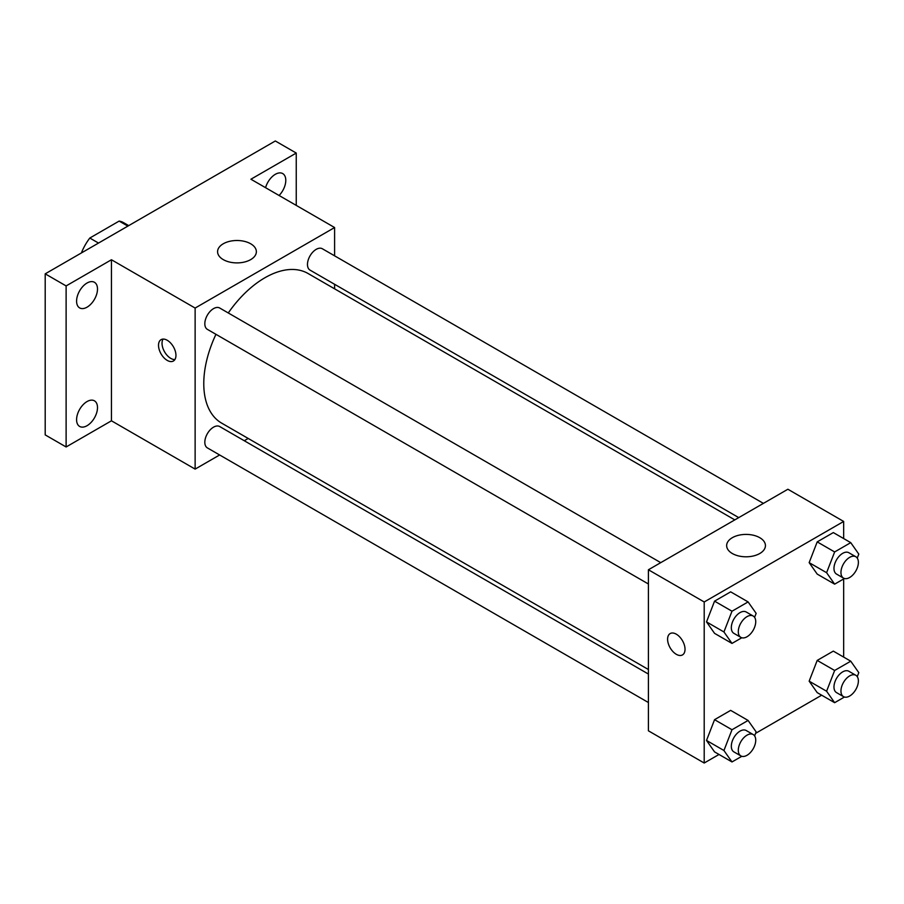 <?xml version="1.0" encoding="UTF-8"?>
<svg xmlns="http://www.w3.org/2000/svg" width="904" height="904" viewBox="0 0 904 904"><rect width="100%" height="100%" fill="white"/><g stroke="black" fill="none" stroke-linecap="round" stroke-linejoin="round"><path stroke-width="1.36" d="M98.513 243.063L89.801 238.034L119.147 221.084A38.183 22.046 120 0 1 123.565 222.655L128.718 225.627M81.812 252.702L81.812 251.866A38.183 22.046 120 0 1 89.801 238.034M82.535 252.284L81.812 251.866M127.871 226.113L119.147 221.084M219.627 454.972L195.128 469.108L111.452 420.801L66.116 446.971L45.2 434.892L45.2 273.844L275.325 140.979L296.252 153.058L296.252 205.4M248.216 438.463L244.283 440.734M87.044 425.705A14.792 8.543 -60 0 1 79.642 426.439A14.792 8.543 -60 0 1 77.382 414.586A14.792 8.543 -60 0 1 87.044 401.557A14.792 8.543 -60 0 1 94.434 400.822A14.792 8.543 -60 0 1 96.705 412.676A14.792 8.543 -60 0 1 87.044 425.705M87.044 307.179A14.792 8.543 -60 0 1 79.642 307.914A14.792 8.543 -60 0 1 77.382 296.06A14.792 8.543 -60 0 1 87.044 283.02A14.792 8.543 -60 0 1 94.434 282.285A14.792 8.543 -60 0 1 96.705 294.139A14.792 8.543 -60 0 1 87.044 307.179M111.452 420.801L111.452 259.753L66.116 285.924L45.2 273.844M66.116 446.971L66.116 285.924M195.128 469.108L195.128 308.061L111.452 259.753M195.128 308.061L334.604 227.537L250.916 179.229L296.252 153.058M223.265 259.617A19.391 11.198 180 0 1 217.582 251.696A19.391 11.198 180 0 1 236.972 240.498A19.391 11.198 180 0 1 256.363 251.696A19.391 11.198 180 0 1 244.396 262.047A19.391 11.198 180 0 1 223.265 259.617M265.573 187.682A14.792 8.543 -60 0 1 275.325 174.314A14.792 8.543 -60 0 1 282.726 173.579A14.792 8.543 -60 0 1 279.087 195.49M215.954 334.322A86.388 49.878 120 0 0 203.773 383.601A86.388 49.878 120 0 0 221.672 423.14L648.417 669.525M734.805 519.89L308.061 273.505A86.388 49.878 120 0 0 228.271 312.965M334.604 227.537L334.604 255.821M334.604 284.297L334.604 288.828M763.394 503.381L322.355 248.758A12.328 7.119 120 0 0 312.852 252.058A12.328 7.119 120 0 0 307.473 264.465A12.328 7.119 120 0 0 310.027 270.104L738.737 517.619M648.417 674.056L219.706 426.552A12.328 7.119 120 0 0 210.203 429.852A12.328 7.119 120 0 0 204.824 442.259A12.328 7.119 120 0 0 207.378 447.898L648.417 702.532M648.417 583.995L207.378 329.372A12.328 7.119 -60 0 1 207.378 315.134A12.328 7.119 -60 0 1 219.706 308.015L660.745 562.65M175.952 355.374A12.328 7.119 60 0 1 173.398 361.012A12.328 7.119 60 0 1 161.07 353.893A12.328 7.119 60 0 1 161.07 339.655A12.328 7.119 60 0 1 170.573 342.966A12.328 7.119 60 0 1 175.952 355.374M174.901 359.555A12.328 7.119 60 0 1 164.584 351.871A12.328 7.119 60 0 1 163.082 339.09M719.019 754.467L704.205 763.021L648.417 730.816L648.417 569.769L787.881 489.245L843.669 521.45L843.669 538.558M821.668 695.199L755.586 733.359M817.205 574.096L809.159 562.638L817.205 541.88L833.318 532.58L817.205 541.88L809.159 562.638L817.205 574.096L834.641 584.154L826.595 572.695L834.641 551.948L850.743 542.649L858.8 554.107L857.252 558.084M714.555 751.891L706.51 740.432L714.555 719.674L730.658 710.374L714.555 719.674L706.51 740.432L714.555 751.891L731.991 761.948L723.934 750.501L731.991 729.743L748.094 720.443L756.151 731.901L754.603 735.89M843.669 578.944L843.669 657.095M704.205 763.021L704.205 601.974L843.669 521.45M817.205 692.622L809.159 681.164L817.205 660.417L833.318 651.117L817.205 660.417L809.159 681.164L817.205 692.622L834.641 702.69L826.595 691.232L834.641 670.474L850.743 661.186L858.8 672.632L857.252 676.621M714.555 633.354L706.51 621.895L714.555 601.149L730.658 591.849L714.555 601.149L706.51 621.895L714.555 633.354L731.991 643.422L723.934 631.964L731.991 611.217L748.094 601.917L756.151 613.364L754.603 617.353M704.205 601.974L648.417 569.769M732.33 553.519A19.391 11.198 180 0 1 726.646 545.609A19.391 11.198 180 0 1 746.037 534.411A19.391 11.198 180 0 1 765.439 545.609A19.391 11.198 180 0 1 753.461 555.949A19.391 11.198 180 0 1 732.33 553.519M685.029 649.275A12.328 7.119 60 0 1 682.475 654.925A12.328 7.119 60 0 1 670.146 647.806A12.328 7.119 60 0 1 670.146 633.568A12.328 7.119 60 0 1 679.639 636.868A12.328 7.119 60 0 1 685.029 649.275M682.475 654.914A12.328 7.119 60 0 1 670.146 647.795A12.328 7.119 60 0 1 670.146 633.568M741.788 637.761L731.991 643.422M753.179 616.019L746.207 611.997A12.328 7.119 120 0 0 736.703 615.296A12.328 7.119 120 0 0 731.325 627.704A12.328 7.119 120 0 0 733.879 633.342L740.851 637.365A12.328 7.119 120 0 0 753.179 630.257A12.328 7.119 120 0 0 753.179 616.019A12.328 7.119 120 0 0 743.687 619.319A12.328 7.119 120 0 0 738.297 631.726A12.328 7.119 120 0 0 740.851 637.365M723.934 631.964L706.51 621.895M731.991 611.217L714.555 601.149M748.094 601.917L730.658 591.849M844.438 578.503L834.641 584.154M855.828 556.751L848.856 552.728A12.328 7.119 120 0 0 839.364 556.028A12.328 7.119 120 0 0 833.974 568.435A12.328 7.119 120 0 0 836.528 574.074L843.5 578.108A12.328 7.119 120 0 0 855.828 570.989A12.328 7.119 120 0 0 855.828 556.751A12.328 7.119 120 0 0 846.336 560.051A12.328 7.119 120 0 0 840.957 572.458A12.328 7.119 120 0 0 843.5 578.108M826.595 572.695L809.159 562.638M834.641 551.948L817.205 541.88M850.743 542.649L833.318 532.58M741.788 756.298L731.991 761.948M753.179 734.545L746.207 730.522A12.328 7.119 120 0 0 736.703 733.822A12.328 7.119 120 0 0 731.325 746.229A12.328 7.119 120 0 0 733.879 751.879L740.851 755.902A12.328 7.119 120 0 0 753.179 748.783A12.328 7.119 120 0 0 753.179 734.545A12.328 7.119 120 0 0 743.687 737.856A12.328 7.119 120 0 0 738.297 750.252A12.328 7.119 120 0 0 740.851 755.902M723.934 750.501L706.51 740.432M731.991 729.743L714.555 719.674M748.094 720.443L730.658 710.374M844.438 697.029L834.641 702.69M855.828 675.288L848.856 671.254A12.328 7.119 120 0 0 839.364 674.565A12.328 7.119 120 0 0 833.974 686.961A12.328 7.119 120 0 0 836.528 692.611L843.5 696.634A12.328 7.119 120 0 0 855.828 689.515A12.328 7.119 120 0 0 855.828 675.288A12.328 7.119 120 0 0 846.336 678.588A12.328 7.119 120 0 0 840.957 690.995A12.328 7.119 120 0 0 843.5 696.634M826.595 691.232L809.159 681.164M834.641 670.474L817.205 660.417M850.743 661.186L833.318 651.117"/></g></svg>
